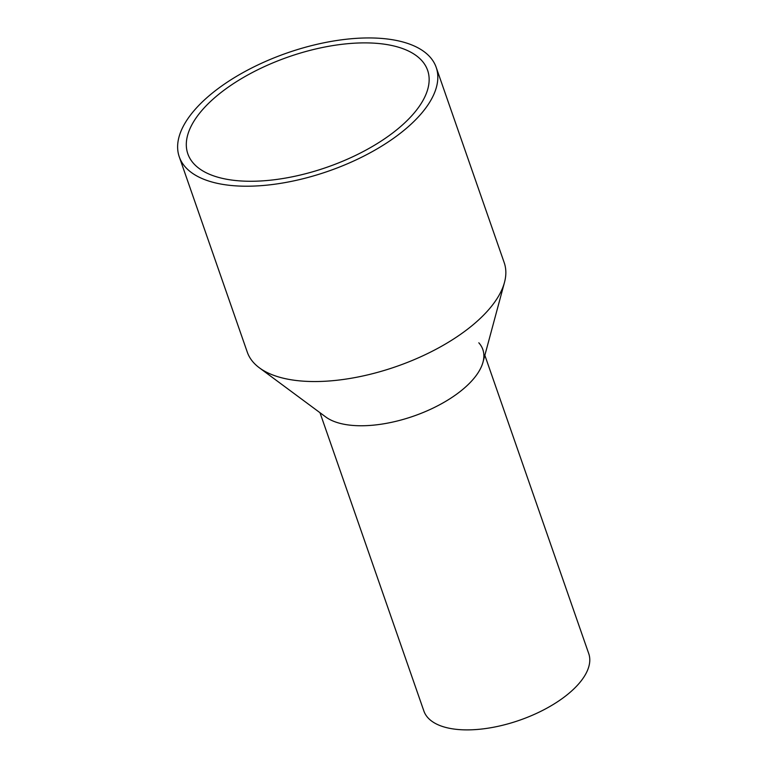 <?xml version="1.0" encoding="UTF-8"?>
<svg xmlns="http://www.w3.org/2000/svg" width="768" height="768" viewBox="0 0 768 768"><rect width="100%" height="100%" fill="white"/><g stroke="black" fill="none" stroke-linecap="round" stroke-linejoin="round"><path stroke-width="1.15" d="M484.848 355.296L588.739 653.616A87.283 40.166 160.8 0 1 538.694 712.358A87.283 40.166 160.8 0 1 439.248 725.28A87.283 40.166 160.8 0 1 423.878 711.024L319.987 412.704M478.819 342.806A87.283 40.166 160.8 0 1 482.822 349.488A87.283 40.166 160.8 0 1 432.787 408.23A87.283 40.166 160.8 0 1 333.341 421.152A87.283 40.166 -19.2 0 0 420.768 413.472A87.283 40.166 -19.2 0 0 483.005 362.16L504.48 282.413A136.022 62.602 -19.2 0 0 504.211 262.675L436.186 67.344A136.022 62.602 160.8 0 1 358.205 158.89A136.022 62.602 160.8 0 1 203.222 179.03A136.022 62.602 160.8 0 1 179.261 156.816A136.022 62.602 160.8 0 1 257.242 65.261A136.022 62.602 160.8 0 1 412.234 45.13A136.022 62.602 160.8 0 1 436.186 67.344M179.261 156.816L247.286 352.147A136.022 62.602 -19.2 0 0 259.334 367.786A136.022 62.602 -19.2 0 0 271.238 374.362A136.022 62.602 -19.2 0 0 407.491 362.381A136.022 62.602 -19.2 0 0 504.48 282.413M259.334 367.786L325.699 416.938A87.283 40.166 -19.2 0 0 333.341 421.152M405.264 49.594A126.96 58.426 160.8 0 1 427.622 70.33A126.96 58.426 160.8 0 1 354.845 155.77A126.96 58.426 160.8 0 1 210.192 174.566A126.96 58.426 160.8 0 1 187.834 153.83A126.96 58.426 160.8 0 1 260.611 68.381A126.96 58.426 160.8 0 1 405.264 49.594"/></g></svg>
